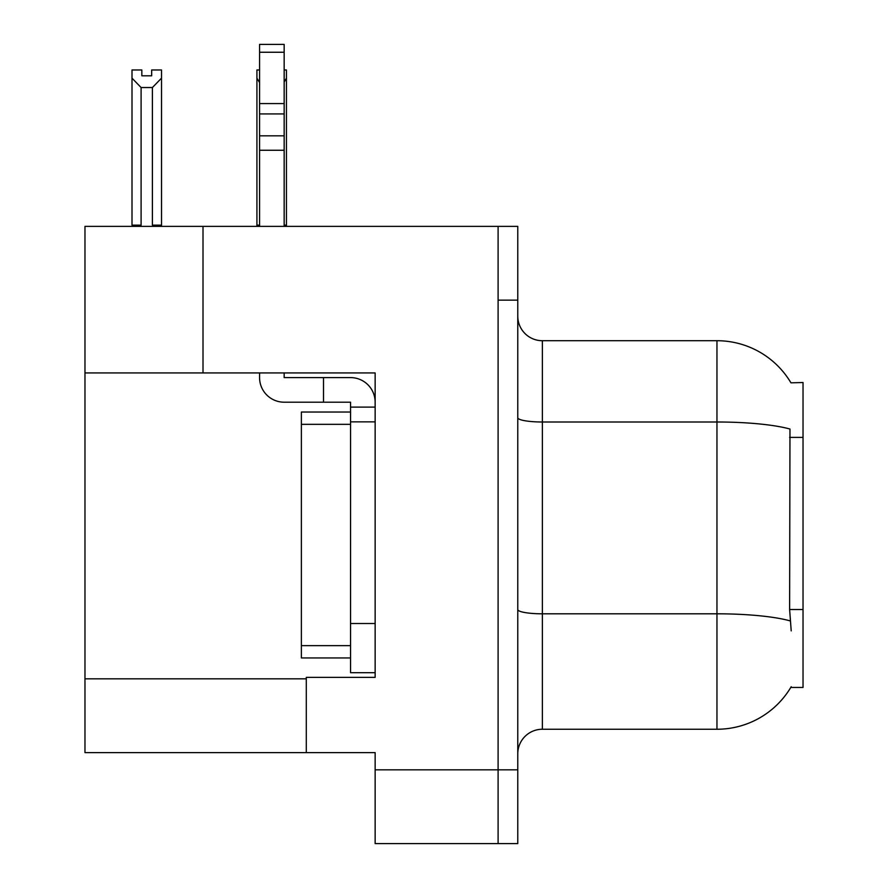 <?xml version="1.0" encoding="UTF-8"?>
<svg xmlns="http://www.w3.org/2000/svg" width="888" height="888" viewBox="0 0 888 888"><rect width="100%" height="100%" fill="white"/><g stroke="black" fill="none" stroke-linecap="round" stroke-linejoin="round"><path stroke-width="1.33" d="M203.008 372.938L375.147 372.938L375.147 623.509L350.549 623.509L350.549 672.693L375.147 672.693L375.147 623.509L375.147 677.366L306.293 677.366L306.293 752.613L84.971 752.613L84.971 372.938L203.008 372.938L203.008 226.373L498.101 226.373L498.101 843.6L375.147 843.6L375.147 769.829L498.101 769.829L498.101 843.6L517.771 843.6L517.771 769.829L498.101 769.829L498.101 300.144L517.771 300.144L517.771 769.829M306.293 752.613L375.147 752.613L375.147 769.829M203.008 226.373L84.971 226.373L84.971 372.938M790.953 382.828A86.069 86.069 0 0 0 716.96 340.715A86.069 86.069 0 0 1 790.953 382.828L803.03 382.528L803.03 687.445L790.775 687.445L791.208 686.713A86.069 86.069 0 0 1 716.96 729.248A86.069 86.069 0 0 0 790.775 687.445M517.771 753.845A24.587 24.587 0 0 1 542.368 729.248L716.96 729.248L716.96 340.715L542.368 340.715A24.587 24.587 0 0 1 517.771 316.128A24.587 24.587 0 0 0 542.368 340.715L542.368 729.248M791.208 630.891L789.621 609.523L789.976 429.037A86.069 14.941 180 0 0 716.96 422L542.368 422A24.587 4.274 -0 0 1 517.771 417.726M498.101 226.373L517.771 226.373L517.771 300.144M284.16 69.974L286.436 69.974L286.436 78.155L284.16 82.073M284.16 225.141L286.436 225.141L286.436 226.373L286.436 78.155M259.574 69.974L256.921 69.974L256.921 226.373M259.574 82.573L256.921 78.155L256.921 225.141L259.574 225.141M151.67 75.813L141.836 75.813L151.67 75.813L151.67 69.974L161.516 69.974L161.516 78.155L152.403 87.535L141.103 87.535L141.103 225.141L132.001 225.141L132.001 78.155L141.103 87.535M132.001 78.155L132.001 69.974L141.836 69.974L141.836 75.813M141.103 225.141L139.893 226.373M161.516 78.155L161.516 225.141L152.403 225.141L152.403 87.535M153.613 226.373L152.403 225.141M161.516 225.141L161.516 226.373M284.16 372.938L284.16 377.6L323.498 377.6L323.498 402.197L350.549 402.197L350.549 407.115L375.147 407.115M375.147 421.867L350.549 421.867L350.549 407.115M350.549 623.509L350.56 412.032L301.376 412.032L301.376 657.941L350.549 657.941M350.549 672.693L375.147 672.693M323.498 377.6L350.549 377.6A24.587 24.587 0 0 1 375.147 402.209M259.574 372.938L259.574 377.6A24.587 24.587 0 0 0 284.16 402.197L323.498 402.197M259.574 226.373L259.574 150.261L284.16 150.261L284.16 226.373M284.16 52.248L259.574 52.248L259.574 44.4L284.16 44.4L284.16 150.261M259.574 150.261L259.574 135.831L284.16 135.831M284.16 113.919L259.574 113.919L259.574 52.248M259.574 113.919L259.574 135.831M284.16 103.574L259.574 103.574M84.971 678.843L306.293 678.843M803.03 437.384L789.621 437.384M803.03 609.523L789.621 609.523M790.242 620.912A86.069 14.941 180 0 0 716.96 613.808L542.368 613.808A24.587 4.274 0 0 1 517.771 609.534M301.376 645.643L350.549 645.643M301.376 424.331L350.549 424.331"/></g></svg>
